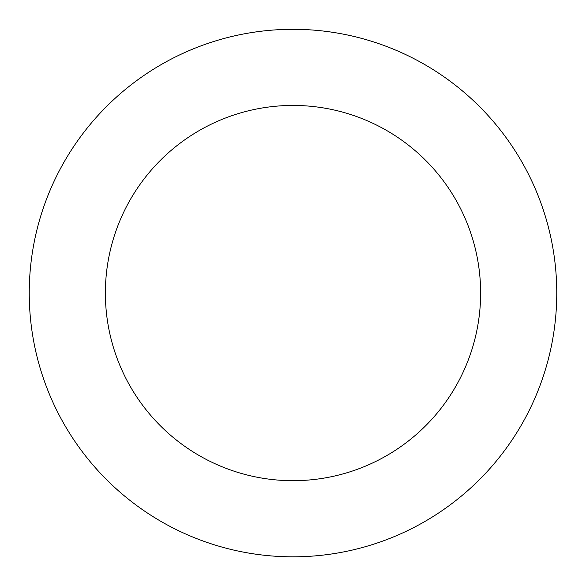 <?xml version="1.0" encoding="UTF-8"?>
<svg xmlns="http://www.w3.org/2000/svg" width="586" height="586" viewBox="0 0 586 586"><rect width="100%" height="100%" fill="white"/><g stroke="black" fill="none" stroke-linecap="round" stroke-linejoin="round"><path stroke-width="0.44" stroke-dasharray="2.93 2.2" d="M29.395 301.255A263.737 263.737 0 0 1 417.708 60.673A263.737 263.737 0 0 1 431.897 517.255A263.737 263.737 0 0 1 29.395 301.255A263.7 263.7 0 0 0 301.197 556.641A263.7 263.7 0 0 0 556.575 284.869A263.7 263.7 0 0 0 284.803 29.49A263.7 263.7 0 0 0 29.425 301.255A263.737 263.737 0 0 1 417.708 60.673A263.737 263.737 0 0 1 431.897 517.255A263.737 263.737 0 0 1 29.395 301.255M29.366 301.263A263.766 263.766 0 0 0 301.197 556.7A263.766 263.766 0 0 0 556.634 284.869A263.766 263.766 0 0 0 284.803 29.425A263.766 263.766 0 0 0 29.366 301.263M556.634 284.869A263.766 263.766 0 0 0 154.081 68.848A263.766 263.766 0 0 0 168.277 525.474A263.766 263.766 0 0 0 556.634 284.869M293 293.066L293 29.329"/><path stroke-width="0.88" d="M556.634 284.869A263.766 263.766 0 0 0 154.081 68.848A263.766 263.766 0 0 0 168.277 525.474A263.766 263.766 0 0 0 556.634 284.869M480.535 287.235A187.623 187.623 0 0 0 194.186 133.571A187.623 187.623 0 0 0 204.28 458.384A187.623 187.623 0 0 0 480.535 287.235"/></g></svg>
